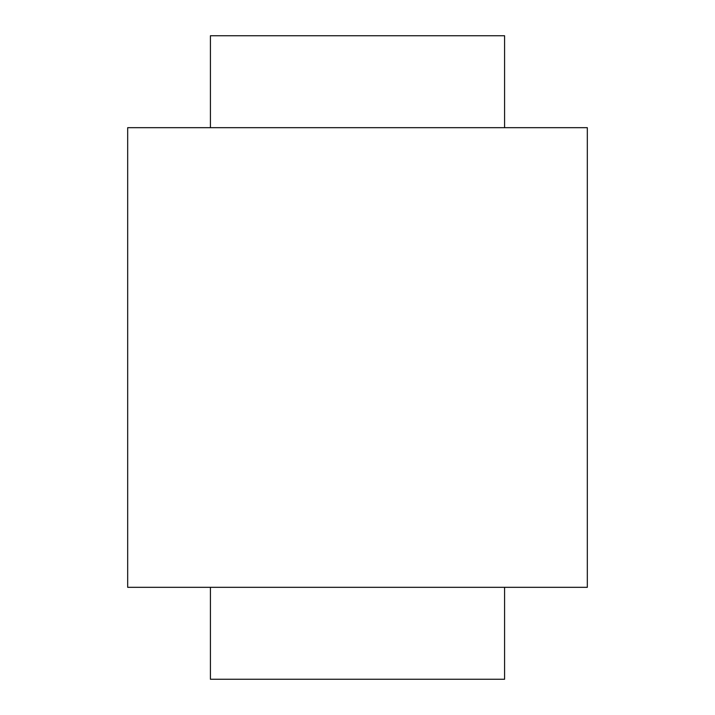 <?xml version="1.0" encoding="UTF-8"?>
<svg xmlns="http://www.w3.org/2000/svg" width="715" height="715" viewBox="0 0 715 715"><rect width="100%" height="100%" fill="white"/><g stroke="black" fill="none" stroke-linecap="round" stroke-linejoin="round"><path stroke-width="1.07" d="M504.584 587.319L504.584 679.25L210.416 679.25L210.416 587.319M504.584 127.681L504.584 35.75L210.416 35.75L210.416 127.681M587.319 587.319L127.681 587.319L127.681 127.681L587.319 127.681L587.319 587.319"/></g></svg>
